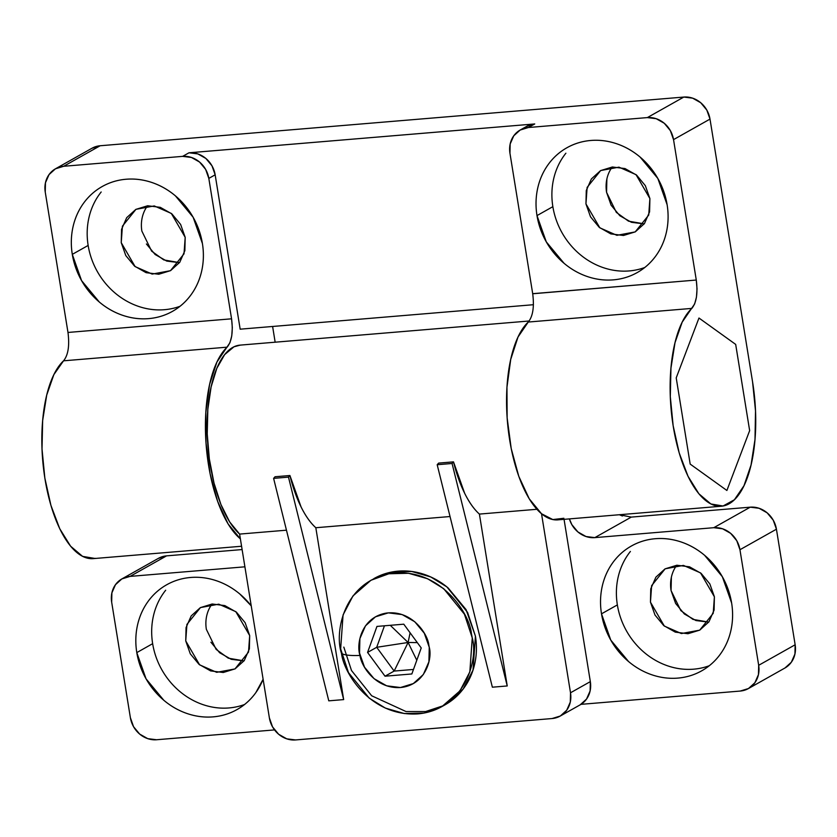 <?xml version="1.0" encoding="UTF-8"?>
<svg xmlns="http://www.w3.org/2000/svg" width="837" height="837" viewBox="0 0 837 837"><rect width="100%" height="100%" fill="white"/><g stroke="black" fill="none" stroke-linecap="round" stroke-linejoin="round"><path stroke-width="1.26" d="M429.255 647.283L424.286 633.222L414.765 621.745L402.147 614.588L388.358 612.862L375.478 616.817L365.476 625.856L359.889 638.589L359.544 653.101L364.513 667.173L374.034 678.65L386.652 685.806L400.452 687.533L413.321 683.578L423.323 674.538L428.91 661.795L429.255 647.283C432.603 658.667 425.426 685.179 400.515 687.522C375.698 689.144 361.207 666.2 359.994 655.444C356.206 644.804 360.82 617.507 386.181 613.113C411.752 609.744 427.78 633.891 428.806 644.95L429.255 647.283M367.569 652.431L376.953 626.421L403.779 624.182L421.231 647.953L411.846 673.963L385.02 676.202L367.569 652.431L376.953 626.421L403.779 624.182L421.231 647.953L411.846 673.963L385.02 676.202L367.569 652.431L376.702 647.294L384.455 625.794L376.702 647.294L408.1 642.481L417.318 642.617L408.1 642.481L410.099 632.782L408.1 642.481L390.272 625.312L408.1 642.481L376.702 647.294L394.154 671.065L376.702 647.294L367.569 652.431M341.496 653.32A85.364 12.168 -12.5 0 0 359.994 655.444A85.364 12.168 -12.5 0 1 341.496 653.32C343.787 673.618 371.147 716.932 417.998 713.888C465.037 709.452 478.576 659.41 472.256 637.92L471.409 633.504C469.484 612.632 439.216 567.026 390.931 573.408C343.065 581.694 334.35 633.243 341.496 653.32M472.256 637.92L469.839 671.881L459.952 690.87L441.988 706.543L424.056 713.061L404.323 713.553L385.344 708.092L369.201 698.131L348.495 672.634L340.649 648.905L343.065 614.944L352.952 595.954L370.917 580.282L388.86 573.763L408.582 573.272L427.561 578.733L443.704 588.693L464.409 614.191L472.256 637.92M343.819 647.116L351.509 670.531L371.68 695.777L406.06 711.565L425.583 711.565L443.558 705.633M441.988 706.543L445.158 704.764L463.123 689.081L473.02 670.092L475.426 636.141L467.58 612.402L446.874 586.904L430.731 576.944L411.752 571.483L392.03 571.974L370.917 580.282M373.898 578.608C381.379 574.36 389.487 571.87 398.213 571.137C406.939 570.405 415.623 571.493 424.265 574.402C432.896 577.31 440.837 581.809 448.077 587.898L466.052 609.577L475.426 636.141C476.944 645.484 476.734 654.618 474.788 663.532C472.853 672.446 469.327 680.46 464.232 687.585C459.126 694.71 452.838 700.402 445.357 704.649M385.02 676.202L394.154 671.065L408.1 642.481L394.154 671.065L413.478 669.454L394.154 671.065L385.02 676.202M416.795 660.257L408.1 642.481L416.795 660.257M67.996 332.54L45.24 192.039A24.555 21.992 60.6 0 1 55.211 168.948A24.555 21.992 60.6 0 1 63.675 166.281L182.644 156.362L188.984 152.794L197.814 153.893L205.892 158.475L211.981 165.82L215.161 174.818L240.167 329.182L533.431 304.71L240.167 329.182L215.161 174.818L208.821 178.396L231.567 318.813L232.32 327.581L231.755 335.909L229.934 342.731L216.898 362.107L209.574 384.528L205.829 412.359L206.007 443.014L210.077 473.679L217.672 501.499L228.093 523.92L240.376 538.861A102.323 42.091 -94.8 0 1 206.007 443.014A102.323 42.091 -94.8 0 1 227.109 347.167L63.539 360.82A102.323 42.091 85.2 0 0 44.947 478.68A102.323 42.091 85.2 0 0 95.272 558.321M526.494 126.471L534.738 123.949L188.984 152.794L534.738 123.949L528.388 127.517L647.357 117.588L683.829 97.061L692.659 98.17L700.736 102.742L706.826 110.086L710.006 119.095L752.578 381.934L710.006 119.095L673.534 139.622L696.279 280.039L697.033 288.807L696.457 297.135L694.647 303.957L682.165 322.182L675.009 342.657L670.95 368.154L670.301 396.581L673.136 425.646L679.205 452.953L688.035 476.305L698.885 493.778L710.875 503.958L723.042 506.008L734.384 499.773L743.967 485.742L751.03 465.079L754.995 439.467L755.518 410.967L752.578 381.934A102.323 42.091 -94.8 0 1 723.555 505.904A102.323 42.091 -94.8 0 1 673.23 426.263A102.323 42.091 -94.8 0 1 691.822 308.403L528.241 322.046A102.323 42.091 85.2 0 0 507.138 417.893A102.323 42.091 85.2 0 0 541.518 513.74A102.323 42.091 85.2 0 0 558.279 519.829M275.153 342.197L272.611 326.472L275.153 342.197M241.223 345.074A98.232 40.406 85.2 0 0 207.137 424.924A98.232 40.406 85.2 0 0 239.612 534.09L240.376 538.861L239.612 534.09L229.652 521.901L220.926 504.502L214 483.043L209.334 458.948L207.231 433.796L207.838 409.262L211.112 386.945L216.825 368.332L224.619 354.647L233.962 346.8L240.365 345.095M239.612 534.09L286.463 530.187L239.612 534.09M275.049 476.755L289.916 475.51A98.232 40.406 85.2 0 0 315.821 527.728L450.034 516.534L315.821 527.728C310.485 522.947 305.578 516.031 301.09 506.981L289.916 475.51L288.483 477.132L343.662 699.596L315.821 527.728L343.662 699.596L288.483 477.132L273.605 478.366L275.049 476.755L289.916 475.51L288.483 477.132L273.605 478.366L328.784 700.841L343.662 699.596L328.784 700.841L273.605 478.366L275.049 476.755M438.63 463.102L453.497 461.867A98.232 40.406 85.2 0 0 479.402 514.085L536.904 509.283L479.402 514.085C474.066 509.304 469.159 502.388 464.671 493.338L453.497 461.867L452.064 463.478L507.232 685.953L479.402 514.085L507.232 685.953L452.064 463.478L437.186 464.723L438.63 463.102L453.497 461.867L452.064 463.478L437.186 464.723L492.365 687.198L507.232 685.953L492.365 687.198L437.186 464.723L438.63 463.102M580.376 704.723A24.555 21.992 -119.4 0 0 590.336 681.621L570.51 692.785L541.518 513.74L529.235 498.8L518.804 476.379L511.208 448.548L507.138 417.893L506.96 387.228L510.716 359.408L518.03 336.987L528.273 322.015C532.887 316.407 534.372 306.959 532.698 293.682L509.953 153.265L532.698 293.682L696.279 280.039L673.534 139.622L710.006 119.095A24.555 21.992 -119.4 0 0 683.829 97.061L100.158 145.753A24.555 21.992 -119.4 0 0 91.683 148.421M532.709 293.766L696.279 280.039C697.943 293.306 696.457 302.764 691.822 308.403L528.241 322.046M94.748 558.425L82.591 556.375L70.59 546.195L59.741 528.722L50.921 505.37L44.842 478.063L42.017 448.998L42.656 420.572L46.715 395.074L53.871 374.599L63.56 360.789C68.174 355.181 69.659 345.723 67.985 332.456L231.567 318.813L208.821 178.396L205.64 169.388L199.551 162.043L191.474 157.471L182.644 156.362L63.675 166.281L100.158 145.753L63.675 166.281L55.441 168.812L49.038 174.598L45.46 182.759L45.24 192.039L67.985 332.456L231.567 318.813C233.23 332.08 231.755 341.538 227.109 347.167L63.539 360.82M749.649 430.626L726.893 490.472L690.18 464.096L676.212 377.874L698.968 318.029L735.681 344.405L749.649 430.626L735.681 344.405L698.968 318.029L676.212 377.874L690.18 464.096L726.893 490.472L749.649 430.626L735.681 344.405L698.968 318.029L676.212 377.874L690.18 464.096L726.893 490.472L749.649 430.626L735.681 344.405L698.968 318.029L676.212 377.874L690.18 464.096L726.893 490.472L749.649 430.626M295.555 739.939A24.555 21.992 60.6 0 1 269.378 717.905L272.559 726.914L278.648 734.258L286.725 738.83L295.555 739.939L552.075 718.544L560.319 716.012L566.712 710.226L570.3 702.065L570.51 692.785A24.555 21.992 60.6 0 1 560.549 715.876A24.555 21.992 60.6 0 1 552.075 718.544L295.555 739.939M240.376 538.861L269.378 717.905L240.376 538.861M563.876 518.27L552.818 519.557L541.518 513.74L570.51 692.785L590.336 681.621L564.054 519.348L590.336 681.621L590.116 690.912L586.538 699.062L580.146 704.848M158.339 558.394L166.573 555.862L242.113 549.564L166.573 555.862L130.101 576.39L166.573 555.862A24.555 21.992 -119.4 0 0 158.109 558.53M631.234 517.099L750.255 507.17L759.086 508.279L767.163 512.851L773.252 520.195L776.433 529.204L795.15 644.772L794.93 654.053L791.352 662.213L784.96 667.999M210.914 642.22L219.639 652.755L231.221 659.305L243.881 660.895M671.379 577.237L671.065 590.545L675.626 603.446L684.352 613.981L695.934 620.541L708.583 622.121M619.338 514.734L622.435 516M244.906 566.816L130.101 576.39L121.857 578.922L115.464 584.707L111.886 592.868L111.666 602.148A24.555 21.992 60.6 0 1 121.627 579.058A24.555 21.992 60.6 0 1 130.101 576.39L244.906 566.816M130.384 717.717L111.666 602.148L130.384 717.717L133.564 726.725L139.653 734.07L147.73 738.642L156.561 739.751A24.555 21.992 60.6 0 1 130.384 717.717M156.561 739.751L274.526 729.906L156.561 739.751M580.993 704.346L740.232 691.059L748.477 688.527L754.88 682.741L758.458 674.591L758.678 665.3A24.555 21.992 60.6 0 1 748.707 688.391A24.555 21.992 60.6 0 1 740.232 691.059L580.993 704.346M785.19 667.863A24.555 21.992 -119.4 0 0 795.15 644.772L758.678 665.3L739.95 549.731L776.433 529.204A24.555 21.992 -119.4 0 0 750.255 507.17L713.783 527.697A24.555 21.992 60.6 0 1 739.95 549.731L776.433 529.204L795.15 644.772L758.678 665.3L739.95 549.731L736.78 540.733L730.68 533.378L722.613 528.806L713.783 527.697L594.814 537.626L631.286 517.099L594.814 537.626L585.984 536.517L577.907 531.945L571.817 524.59L569.39 518.898A24.555 21.992 -119.4 0 0 594.814 537.626L713.783 527.697L750.255 507.17L631.286 517.099L619.359 514.734M263.121 679.257L255.84 692.617C250.797 699.659 244.571 705.288 237.174 709.483C229.777 713.689 221.763 716.148 213.142 716.87C204.51 717.591 195.931 716.514 187.383 713.637C178.836 710.77 170.989 706.323 163.832 700.297L146.067 678.859L136.797 652.609C135.291 643.36 135.51 634.331 137.425 625.521C139.34 616.712 142.824 608.781 147.867 601.73C152.909 594.688 159.124 589.07 166.532 584.864C173.929 580.669 181.932 578.2 190.564 577.488C199.196 576.766 207.775 577.844 216.323 580.711C224.86 583.588 232.717 588.034 239.874 594.061L251.236 605.862A71.626 64.156 -119.4 0 0 171.282 582.447A71.626 64.156 -119.4 0 0 136.797 652.609L152.648 643.674A71.626 64.156 60.6 0 1 165.684 590.221M709.274 665.729A71.626 64.156 60.6 0 1 617.361 604.91L601.5 613.835A71.626 64.156 -119.4 0 0 697.137 673.136A71.626 64.156 -119.4 0 0 731.622 602.975C733.118 612.224 732.909 621.253 730.994 630.062C729.069 638.872 725.595 646.802 720.552 653.843C715.509 660.895 709.284 666.514 701.887 670.719C694.49 674.915 686.476 677.374 677.855 678.096C669.223 678.817 660.634 677.74 652.096 674.873C643.548 671.996 635.702 667.549 628.545 661.523L610.78 640.096L601.5 613.835C600.003 604.596 600.223 595.567 602.138 586.747C604.052 577.938 607.536 570.007 612.579 562.966C617.622 555.925 623.837 550.296 631.234 546.101C638.631 541.895 646.645 539.436 655.277 538.714C663.908 537.992 672.488 539.07 681.036 541.947C689.573 544.814 697.43 549.26 704.587 555.287L722.352 576.724L731.622 602.975A71.626 64.156 -119.4 0 0 635.994 543.684A71.626 64.156 -119.4 0 0 601.5 613.835L617.361 604.91A71.626 64.156 60.6 0 1 630.397 551.457M91.913 148.285L100.158 145.753L683.829 97.061L647.357 117.588A24.555 21.992 60.6 0 1 673.534 139.622L670.353 130.624L664.264 123.269L656.187 118.697L647.357 117.588L528.388 127.517L520.143 130.049L513.751 135.824L510.172 143.985L509.953 153.265A24.555 21.992 60.6 0 1 519.913 130.174A24.555 21.992 60.6 0 1 528.388 127.517L534.738 123.949A24.555 21.992 -119.4 0 0 526.264 126.607M606.877 178.992L606.563 192.301L611.125 205.211L619.851 215.737L631.433 222.297L644.082 223.887M146.412 243.975L155.138 254.511L166.72 261.071L179.38 262.651M180.06 306.258A71.626 64.156 60.6 0 1 88.147 245.44L72.296 254.364A71.626 64.156 -119.4 0 0 167.923 313.655A71.626 64.156 -119.4 0 0 202.408 243.504C203.904 252.753 203.694 261.772 201.78 270.592C199.855 279.401 196.381 287.332 191.338 294.373C186.295 301.425 180.07 307.043 172.673 311.249C165.276 315.444 157.262 317.903 148.641 318.625C140.009 319.347 131.43 318.269 122.882 315.403C114.334 312.525 106.487 308.079 99.331 302.052L81.566 280.615L72.296 254.364C70.8 245.126 71.009 236.097 72.924 227.277C74.838 218.467 78.322 210.537 83.365 203.496C88.408 196.454 94.623 190.826 102.03 186.63C109.427 182.424 117.431 179.965 126.063 179.244C134.694 178.522 143.273 179.599 151.821 182.466C160.359 185.343 168.216 189.79 175.372 195.816L193.138 217.254L202.408 243.504A71.626 64.156 -119.4 0 0 106.78 184.213A71.626 64.156 -119.4 0 0 72.296 254.364L88.147 245.44A71.626 64.156 60.6 0 1 101.183 191.987M644.772 267.495A71.626 64.156 60.6 0 1 552.859 206.666L536.998 215.59A71.626 64.156 -119.4 0 0 632.636 274.892A71.626 64.156 -119.4 0 0 667.12 204.741C668.617 213.979 668.407 223.008 666.493 231.818C664.568 240.637 661.094 248.568 656.051 255.609C651.008 262.651 644.783 268.269 637.386 272.475C629.989 276.681 621.975 279.139 613.354 279.861C604.722 280.573 596.132 279.506 587.595 276.628C579.047 273.762 571.2 269.305 564.044 263.278L546.279 241.851L536.998 215.59C535.502 206.352 535.722 197.323 537.636 188.513C539.551 179.693 543.035 171.763 548.078 164.722C553.121 157.68 559.336 152.052 566.733 147.856C574.13 143.65 582.144 141.191 590.776 140.47C599.407 139.758 607.986 140.825 616.534 143.702C625.072 146.569 632.929 151.026 640.085 157.042L657.851 178.48L667.12 204.741A71.626 64.156 -119.4 0 0 571.493 145.439A71.626 64.156 -119.4 0 0 536.998 215.59L552.859 206.666A71.626 64.156 60.6 0 1 565.896 153.213M182.644 156.362A24.555 21.992 60.6 0 1 208.821 178.396L215.161 174.818A24.555 21.992 -119.4 0 0 188.984 152.794L182.644 156.362M138.743 306.478C147.281 309.345 155.87 310.422 164.502 309.7M185.186 237.342L184.872 250.65L179.746 262.337L170.57 270.633L158.758 274.254L146.098 272.674L134.527 266.114L125.791 255.578L121.239 242.678L121.553 229.369L126.68 217.683L135.856 209.386L147.668 205.756L160.317 207.346L171.899 213.906L180.625 224.442L185.186 237.342L171.313 213.425L154.249 205.933L135.95 209.334L122.411 226.178L121.239 242.678L135.113 266.595L152.177 274.086L170.476 270.686L184.014 253.841L185.186 237.342M603.456 267.704C611.993 270.571 620.583 271.648 629.215 270.926M649.899 198.568L649.585 211.876L644.448 223.573L635.283 231.859L623.471 235.49L610.811 233.9L599.24 227.34L590.503 216.814L585.952 203.904L586.266 190.595L591.393 178.909L600.558 170.622L612.37 166.992L625.03 168.572L636.612 175.132L645.337 185.668L649.899 198.568L636.026 174.651L618.951 167.159L600.663 170.56L587.124 187.404L585.952 203.904L599.826 227.821L616.89 235.323L635.189 231.912L648.717 215.067L649.899 198.568M667.957 665.949C676.495 668.815 685.084 669.893 693.716 669.171M714.4 596.812L714.087 610.121L708.949 621.807L699.784 630.104L687.972 633.724L675.313 632.144L663.741 625.584L655.005 615.049L650.454 602.148L650.757 588.84L655.894 577.153L665.059 568.857L676.871 565.237L689.531 566.816L701.113 573.376L709.839 583.912L714.4 596.812L700.527 572.895L683.452 565.404L665.164 568.804L651.625 585.649L650.454 602.148L664.327 626.066L681.391 633.557L699.69 630.156L713.218 613.312L714.4 596.812M244.561 704.503A71.626 64.156 60.6 0 1 152.648 643.674L136.797 652.609A71.626 64.156 -119.4 0 0 232.424 711.9A71.626 64.156 -119.4 0 0 263.111 679.236M203.245 704.712C211.782 707.589 220.372 708.667 229.003 707.945M249.688 635.586L249.374 648.895L244.247 660.581L235.071 668.868L223.259 672.498L210.6 670.908L199.028 664.358L190.292 653.823L185.741 640.922L186.055 627.604L191.181 615.917L200.357 607.631L212.169 604L224.818 605.59L236.4 612.15L245.126 622.676L249.688 635.586L235.814 611.669L218.75 604.168L200.451 607.578L186.913 624.423L185.741 640.922L199.614 664.84L216.678 672.331L234.977 668.93L248.516 652.086L249.688 635.586M179.526 262.64L163.78 259.92L151.623 251.131L141.861 231.075A35.196 31.534 60.6 0 1 147.521 205.776M644.239 223.877L628.493 221.156L616.335 212.368L606.563 192.301A35.196 31.534 60.6 0 1 612.224 167.002M708.73 622.111L692.994 619.401L680.837 610.612L671.065 590.545A35.196 31.534 60.6 0 1 676.725 565.247M244.027 660.885L228.281 658.164L216.124 649.376L206.352 629.319A35.196 31.534 60.6 0 1 212.023 604.011M93.148 558.635L241.579 546.247M721.442 506.218L557.861 519.861M240.052 345.126L529.183 321M580.072 704.89L560.246 716.043M121.93 578.89L158.402 558.352M784.886 668.031L748.414 688.569M91.976 148.243L55.504 168.781M520.216 130.007L526.557 126.439"/></g></svg>
